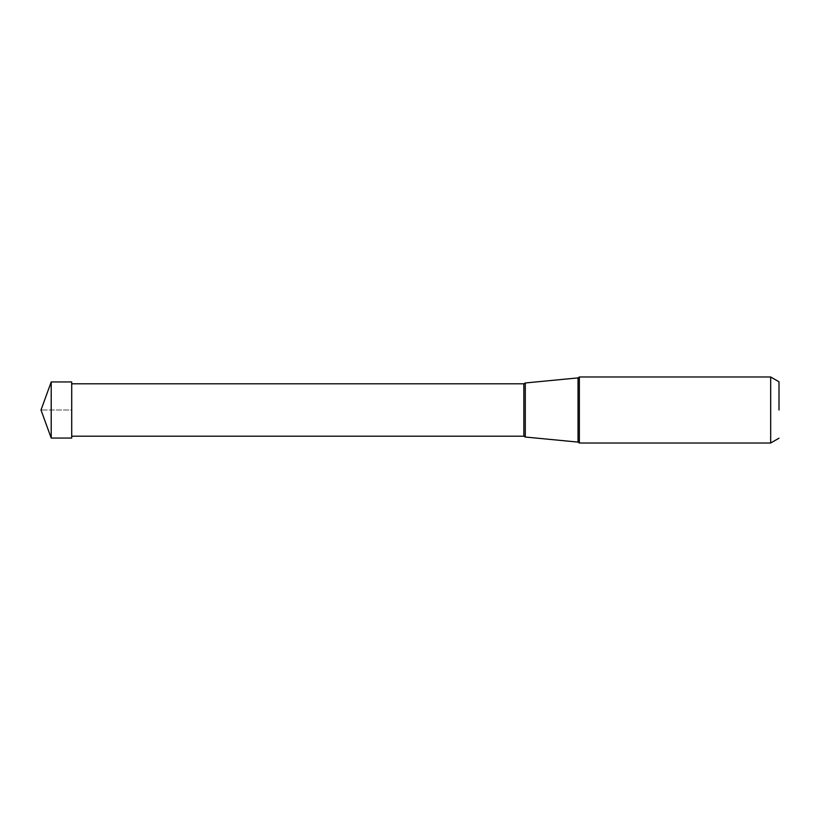 <?xml version="1.0" encoding="UTF-8"?>
<svg xmlns="http://www.w3.org/2000/svg" width="820" height="820" viewBox="0 0 820 820"><rect width="100%" height="100%" fill="white"/><g stroke="black" fill="none" stroke-linecap="round" stroke-linejoin="round"><path stroke-width="0.61" stroke-dasharray="4.1 3.07" d="M51.209 381.946L51.209 438.054M71.709 438.054L71.709 381.946M579.361 376.985L579.361 443.015M770.677 443.015L770.677 376.985M525.292 410L525.292 437.029M71.688 410L71.688 436.199L71.688 383.801L71.688 410L41 410L71.709 410M578.038 442.103L578.038 377.897M523.857 436.199L523.857 383.801"/><path stroke-width="1.23" d="M51.209 438.054L51.209 381.946L71.709 381.946L71.709 438.054L51.209 438.054L41 410L51.209 381.946M779 410L779 381.792L779 410M71.709 383.801L523.857 383.801L525.292 382.971L525.292 410L525.292 382.971L578.038 377.897L578.038 442.103L579.361 443.015L579.361 376.985L770.677 376.985L770.677 443.015L779 438.208M523.857 383.801L523.857 436.199L525.292 437.029L525.292 410M779 381.792L770.677 376.985M579.361 443.015L770.677 443.015M578.038 377.897L579.361 376.985M525.292 437.029L578.038 442.103M71.709 436.199L523.857 436.199"/></g></svg>
